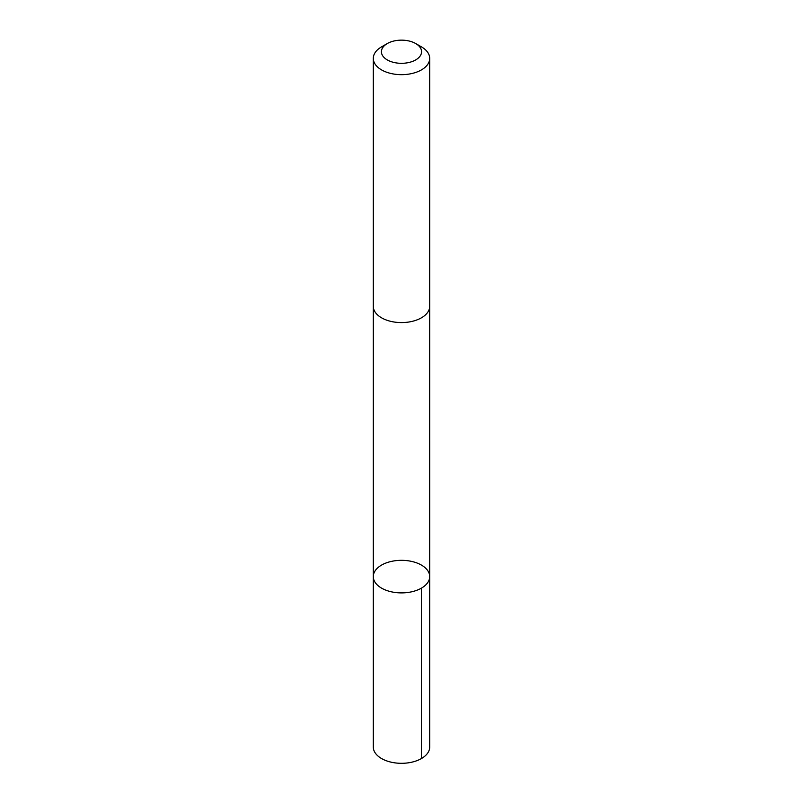 <?xml version="1.0" encoding="UTF-8"?>
<svg xmlns="http://www.w3.org/2000/svg" width="803" height="803" viewBox="0 0 803 803"><rect width="100%" height="100%" fill="white"/><g stroke="black" fill="none" stroke-linecap="round" stroke-linejoin="round"><path stroke-width="1.2" d="M380.471 565.754A28.205 16.281 180 0 1 411.558 561.397A28.205 16.281 180 0 1 429.705 576.614A28.205 16.281 180 0 1 401.5 592.895A28.205 16.281 180 0 1 373.295 576.614A28.205 16.281 180 0 1 380.471 565.754M373.295 747.021A28.205 16.281 0 0 0 391.432 762.238A28.205 16.281 0 0 0 422.529 757.881A28.205 16.281 0 0 0 429.705 747.021L429.705 576.614A28.205 16.281 180 0 1 401.5 592.895A28.205 16.281 180 0 1 373.295 576.614L373.295 747.021M387.307 43.543L381.555 46.865A28.205 16.281 0 0 0 373.295 58.378L373.295 306.294A28.205 16.281 0 0 0 391.432 321.511A28.205 16.281 0 0 0 422.529 317.145A28.205 16.281 0 0 0 429.705 306.294L429.705 58.378A28.205 16.281 0 0 0 421.445 46.865L415.693 43.543A20.065 11.583 0 0 0 387.307 43.543A20.065 11.583 0 0 0 387.708 60.155A20.065 11.583 0 0 0 416.456 59.452A20.065 11.583 0 0 0 415.693 43.543M373.295 58.378A28.205 16.281 0 0 0 391.432 73.595A28.205 16.281 0 0 0 422.529 69.239A28.205 16.281 0 0 0 429.705 58.378M421.445 588.127L421.445 758.544M373.305 306.666L373.295 576.614M429.695 306.666L429.705 576.614"/></g></svg>
